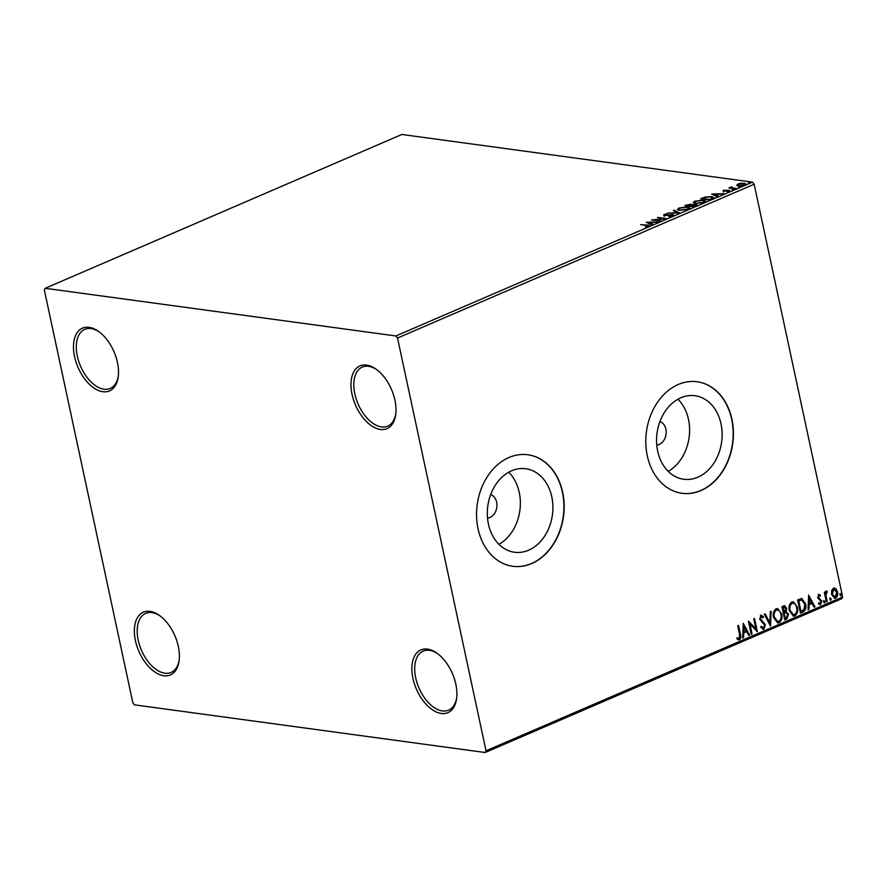 <?xml version="1.0" encoding="UTF-8"?>
<svg xmlns="http://www.w3.org/2000/svg" width="887" height="887" viewBox="0 0 887 887"><rect width="100%" height="100%" fill="white"/><g stroke="black" fill="none" stroke-linecap="round" stroke-linejoin="round"><path stroke-width="1.33" d="M117.439 362.45A34.172 19.614 -113.3 0 0 98.967 331.716A34.172 19.614 -113.3 0 0 74.552 356.618A34.172 19.614 -113.3 0 0 97.814 390.202A34.172 19.614 -113.3 0 0 118.27 376.465A34.172 19.614 -113.3 0 0 117.439 362.45M118.359 375.622A32.154 18.461 66.7 0 1 110.243 388.417A32.154 18.461 66.7 0 1 77.324 356.142A32.154 18.461 66.7 0 1 84.764 329.354A32.154 18.461 66.7 0 1 99.643 332.226M178.32 646.468A34.172 19.614 -113.3 0 0 159.86 615.733A34.172 19.614 -113.3 0 0 135.434 640.636A34.172 19.614 -113.3 0 0 158.695 674.22A34.172 19.614 -113.3 0 0 179.152 660.482A34.172 19.614 -113.3 0 0 178.32 646.468M179.252 659.64A32.154 18.461 66.7 0 1 171.124 672.424A32.154 18.461 66.7 0 1 138.206 640.159A32.154 18.461 66.7 0 1 145.656 613.372A32.154 18.461 66.7 0 1 160.536 616.243M455.829 684.199A34.172 19.614 -113.3 0 0 437.358 653.464A34.172 19.614 -113.3 0 0 412.943 678.367A34.172 19.614 -113.3 0 0 436.204 711.951A34.172 19.614 -113.3 0 0 456.661 698.202A34.172 19.614 -113.3 0 0 455.829 684.199M456.75 697.359A32.154 18.461 66.7 0 1 448.634 710.154A32.154 18.461 66.7 0 1 415.715 677.879A32.154 18.461 66.7 0 1 423.154 651.102A32.154 18.461 66.7 0 1 438.034 653.974M394.937 400.181A34.172 19.614 -113.3 0 0 376.465 369.447A34.172 19.614 -113.3 0 0 352.05 394.349A34.172 19.614 -113.3 0 0 375.312 427.933A34.172 19.614 -113.3 0 0 395.768 414.185A34.172 19.614 -113.3 0 0 394.937 400.181M395.857 413.342A32.154 18.461 66.7 0 1 387.741 426.137A32.154 18.461 66.7 0 1 354.822 393.861A32.154 18.461 66.7 0 1 362.273 367.085A32.154 18.461 66.7 0 1 377.141 369.957M487.517 518.052A12.063 9.336 97.7 0 0 496.631 502.153A12.063 9.336 97.7 0 0 490.722 494.502M656.757 445.063A12.063 9.336 97.7 0 0 665.871 429.153A12.063 9.336 97.7 0 0 659.961 421.502M488.438 524.15A42.121 32.597 97.7 0 0 514.427 552.235A42.121 32.597 97.7 0 0 551.781 496.831A42.121 32.597 97.7 0 0 525.78 468.746A42.121 32.597 97.7 0 0 488.438 524.15M498.926 544.341A42.121 32.597 97.7 0 0 519.239 492.407A42.121 32.597 97.7 0 0 508.739 472.217M657.677 451.15A42.121 32.597 97.7 0 0 683.677 479.235A42.121 32.597 97.7 0 0 721.02 423.831A42.121 32.597 97.7 0 0 695.031 395.746A42.121 32.597 97.7 0 0 657.677 451.15M668.177 471.341A42.121 32.597 97.7 0 0 688.478 419.407A42.121 32.597 97.7 0 0 677.978 399.217M647.288 455.774A56.28 43.552 97.7 0 0 682.025 493.283A56.28 43.552 97.7 0 0 731.919 419.274A56.28 43.552 97.7 0 0 697.182 381.765A56.28 43.552 97.7 0 0 647.288 455.774M681.892 493.272A56.28 43.552 97.7 0 0 731.664 419.241A56.28 43.552 97.7 0 0 697.06 381.743M478.049 528.774A56.28 43.552 97.7 0 0 512.775 566.283A56.28 43.552 97.7 0 0 562.668 492.274A56.28 43.552 97.7 0 0 527.942 454.765A56.28 43.552 97.7 0 0 478.049 528.774M512.653 566.272A56.28 43.552 97.7 0 0 562.413 492.241A56.28 43.552 97.7 0 0 527.809 454.743M134.502 704.855L485.167 752.52L486.021 750.801L397.531 338.025L395.868 335.962L45.204 288.297L44.35 290.016L132.839 702.781L134.502 704.855M486.021 750.801L842.65 596.984L841.796 598.703L485.167 752.52M736.897 185.039L738.017 183.953L741.277 183.154L745.867 183.831L744.703 184.862L738.394 185.693L736.875 184.973M735.367 188.82L728.914 187.944L731.864 186.736L731.919 187.822L736.177 188.465L735.367 188.82M730.777 188.199L731.032 186.969L731.187 187.722L732.03 187.49M731.686 187.135L732.041 188.366M723.47 192.013L723.16 190.361L729.546 190.339L729.691 191.337L727.14 191.936L728.759 190.694L723.304 191.259L723.16 190.361L723.304 191.259M724.003 190.45L724.169 191.304M728.438 191.071L729.702 191.093L729.546 190.339L729.691 191.337M728.881 191.614L728.759 190.694M711.917 198.932L709.467 199.996L700.63 198.788L705.065 197.058L711.673 196.604L713.802 197.524L711.917 198.932M693.734 206.782L684.897 205.573L691.017 204.176L691.904 204.864L695.84 204.453L696.927 204.964L693.734 206.782L695.02 204.797L690.352 205.862L693.634 206.305M690.918 204.908L691.017 204.176L691.982 205.196M679.486 212.924L667.268 213.179L677.424 212.603L673.3 210.585L674.187 210.197L679.486 212.924M661.048 220.874L651.402 220.02L663.276 218.634L657.511 217.393L666.337 218.59L654.484 219.987L661.048 220.874M647.798 226.651L646.568 225.442L640.691 224.644L647.466 225.11C649.395 225.187 649.783 225.597 648.63 226.362L645.348 226.817L648.12 225.863L648.275 226.617M649.428 225.675L648.63 226.362M395.868 335.962L752.498 182.145L401.833 134.48L45.204 288.297M646.246 222.249L658.609 221.927L653.808 222.393L650.836 223.679L652.577 224.533L651.69 224.91L646.246 222.249M673.011 215.84L668.698 216.605L672.047 215.752L672.024 214.909L663.953 215.652L663.786 214.554L667.323 213.878L664.673 214.687L664.729 215.297L672.856 214.554L673.876 215.053L673.011 215.84M672.135 216.151L672.024 214.909M663.953 215.652L663.786 214.554L664.263 215.197M664.673 214.687L664.818 215.707M679.586 210.396L677.424 209.421L678.932 208.024L687.68 206.882L689.798 207.857L688.279 209.265L679.586 210.396M695.319 203.611L693.157 202.635L694.654 201.238L703.413 200.096L705.531 201.072L704.001 202.48L695.319 203.611M711.618 194.053L723.969 193.732L719.169 194.198L716.197 195.484L717.938 196.337L717.051 196.714L711.618 194.053M732.163 189.851L733.516 189.264L732.196 189.851M738.405 187.157L739.758 186.569L738.427 187.157M748.573 182.766L749.925 182.19L748.606 182.777M833.492 588.103L836.02 588.757L837.55 591.851C838.16 594.589 837.528 596.685 835.643 598.126L834.545 598.304L831.585 594.434L831.64 590.653L833.492 588.103L834.589 587.937M826.374 601.94L824.3 592.25L825.11 591.895L825.42 593.325L826.496 591.119L827.183 591.186L827.017 592.383L825.908 594.955L827.194 601.586L826.374 601.94M826.496 591.119L827.183 591.186L826.717 592.339M827.017 592.383L826.107 592.294L825.908 594.955M818.623 594.512L820.486 595.21L820.198 596.252L818.934 595.676L818.424 597.317L821.75 601.064L820.63 604.601L818.679 604.014L818.945 602.916L820.287 603.448L820.941 601.464L817.626 597.716L819.178 594.434M819.688 596.186L818.424 595.609L819.255 595.643L818.424 595.609L818.424 597.317M817.925 597.25L821.24 600.998L820.63 604.601L819.854 604.712M818.945 602.916L820.287 603.448M802.935 612.052L800.473 613.105L797.635 599.856L801.859 598.559L805.596 603.836C806.538 607.617 805.651 610.345 802.935 612.052L800.418 612.85M784.418 605.721L786.037 608.16L785.649 611.409L788.543 614.137L786.858 618.982L784.74 619.891L781.902 606.641L784.685 605.732L786.536 608.227L786.215 611.487M770.504 626.034L764.272 614.247L765.159 613.859L769.883 622.807L770.304 611.642L771.191 611.254L770.504 626.034M752.065 633.983L751.245 634.338L748.406 621.088L755.813 628.695L753.695 618.804L754.504 618.45L757.354 631.71L749.947 624.126L752.065 633.983L751.189 634.083M738.062 625.546L739.924 634.238C740.756 636.5 740.445 638.33 738.982 639.715L737.164 639.117L737.352 637.919L739.181 638.429L739.581 634.527L737.696 625.701L738.505 625.357L740.423 634.305C741.266 636.567 740.955 638.396 739.481 639.782L738.649 639.893M736.853 637.853L739.181 638.429M842.65 596.984L754.161 184.219L397.531 338.025M743.251 623.306L749.615 635.037L748.739 635.425L746.732 631.644L743.761 632.93L743.594 637.642L742.707 638.019L743.251 623.306M761.401 616.62L760.713 616.609L760.004 618.738L764.827 624.648L763.873 629.271L760.869 627.397L761.39 626.444L763.519 627.929L764.516 625.047L759.704 619.215L760.935 615.312L763.463 616.676L762.997 617.762L761.212 616.676L760.514 618.816L765.337 624.714L763.873 629.271L763.042 629.382M762.809 627.929L763.519 627.929M760.935 615.312L761.623 615.212M773.575 617.54C772.699 613.782 773.542 610.866 776.081 608.781L777.611 608.549L781.691 613.959C782.556 617.729 781.702 620.634 779.13 622.685L777.677 622.907L773.575 617.54M789.308 610.755C788.432 606.996 789.275 604.08 791.814 601.996L793.344 601.763L797.424 607.174C798.289 610.943 797.435 613.848 794.863 615.9L793.399 616.121L789.308 610.755M808.622 595.11L814.987 606.852L814.1 607.229L812.104 603.448L809.132 604.734L808.955 609.447L808.068 609.835L808.622 595.11M823.602 602.118L824.045 600.721L824.954 601.53L824.511 602.927L823.602 602.118L824.511 602.927L824.954 601.53L824.045 600.721M829.844 599.424L830.276 598.026L831.197 598.836L830.753 600.233L829.844 599.424L830.265 600.166M830.276 598.026L831.197 598.836L830.254 600.166M840.011 595.033L840.455 593.636L841.364 594.445L840.92 595.842L840.011 595.033L840.92 595.842L841.364 594.445L840.455 593.636M752.498 182.145L754.161 184.219M738.982 639.715L738.394 639.837M738.106 638.396L738.683 638.363L738.106 638.396M743.228 623.838L749.615 635.037M743.761 632.93L746.732 631.644M743.262 632.852L743.594 637.642M744.005 626.477L743.317 631.344L746.1 630.435L744.005 626.477L743.827 631.411M748.462 621.355L755.813 628.695M754.061 618.649L756.788 631.389M751.555 633.917L749.947 624.126M763.363 629.193L762.809 629.327M760.88 626.366L763.008 627.863M760.436 615.245L763.463 616.676M762.953 616.598L762.643 617.33M764.771 614.026L769.883 622.807M770.67 611.487L770.16 625.368M777.356 608.526L781.691 613.959M781.192 613.893C782.057 617.651 781.203 620.567 778.631 622.619L779.13 622.685M778.631 622.619L777.422 622.851M777.267 609.946L775.903 610.056C773.852 611.742 773.176 614.092 773.874 617.108L777.433 621.454M780.882 614.314C780.272 611.265 778.775 609.868 776.413 610.123C774.362 611.808 773.686 614.159 774.384 617.175L777.688 621.51L778.819 621.332C780.904 619.691 781.591 617.352 780.882 614.314M777.001 609.89L775.903 610.056M785.649 611.409L788.543 614.137M788.044 614.07L786.858 618.982M786.359 618.915L784.685 619.625M785.45 612.607L783.709 613.183L784.762 618.117L786.192 617.784L787.734 614.491L785.949 612.673L784.208 613.25L785.261 618.184M784.374 607.14L782.5 607.573L783.409 611.83L784.33 611.72L785.727 608.604L783.853 607.285L783.01 607.65L783.92 611.897M783.343 607.218L784.13 607.074M793.078 601.741L797.424 607.174M796.925 607.107C797.79 610.877 796.936 613.782 794.364 615.833L794.863 615.9M794.364 615.833L793.155 616.066M792.989 603.16L791.636 603.271C789.585 604.956 788.909 607.307 789.607 610.323L793.166 614.669M796.615 607.528C796.005 604.479 794.508 603.082 792.146 603.337C790.084 605.023 789.419 607.373 790.117 610.389L793.421 614.724L794.541 614.547C796.626 612.906 797.324 610.566 796.615 607.528M792.734 603.105L791.636 603.271M801.349 598.481L805.596 603.836M805.097 603.77C806.039 607.54 805.152 610.278 802.425 611.975M801.382 599.956L798.233 600.798L800.495 611.331L803.977 609.746L804.786 604.191L801.693 599.989L798.743 600.865L800.994 611.398M808.6 595.654L814.987 606.852M809.132 604.734L812.104 603.448M808.622 604.668L808.955 609.447M809.365 598.281L808.678 603.16L811.461 602.24L809.365 598.281L809.188 603.227M818.124 594.445L820.486 595.21M819.987 595.144L819.776 595.876M818.446 602.838L819.776 603.382L818.446 602.838M823.535 600.643L824.455 601.464M824.666 592.095L825.42 593.325M825.985 591.052L826.684 591.119M825.398 594.878L827.194 601.586M829.777 597.96L830.687 598.769M834.323 587.926L836.02 588.757M835.521 588.68L837.55 591.851M837.051 591.784C837.661 594.523 837.018 596.618 835.133 598.06L835.643 598.126M835.133 598.06L834.279 598.248M834.212 589.179L833.237 589.223L831.895 594.013L834.878 596.873M831.895 594.013L835.377 596.94L834.368 596.995M835.377 596.94L836.74 592.217L833.736 589.29L832.394 594.09M833.968 589.123L833.237 589.223M839.945 593.569L840.865 594.379M647.632 225.863C649.561 225.941 649.949 226.362 648.785 227.116M647.632 222.925L648.53 222.903M651.845 224.843L650.836 223.679M652.655 222.892L648.441 222.504L648.608 223.269L650.892 223.967M650.437 224.156L650.271 223.402L652.555 222.415M648.441 222.504L650.271 223.402M664.119 216.406L663.942 215.319M672.679 215.275L672.856 214.554M673.011 215.308L673.665 215.463M674.198 211.017L674.187 210.197M674.353 210.951L678.411 212.947M677.668 209.775L678.721 208.955M679.054 208.589L678.932 208.024M688.423 207.735L689.731 208.245M688.7 209.066L688.6 208.001L686.871 207.225L679.874 208.135L678.666 209.265L680.396 210.042L687.336 209.155L688.6 208.001M678.666 209.265L679.01 210.297M691.184 204.941L692.071 205.618M695.707 205.174L695.84 204.453M695.996 205.207L696.716 205.374M690.031 206.316L690.385 205.285M687.458 204.986L686.616 205.352L689.454 205.74L690.219 204.531L687.458 204.986M690.019 206.272L690.219 204.531M695.863 205.884L695.02 204.797M693.401 202.99L694.454 202.169M694.776 201.804L694.654 201.238M704.156 200.95L705.464 201.46M704.433 202.28L704.333 201.216L702.604 200.44L695.596 201.349L694.399 202.48L696.129 203.256L703.069 202.369L704.333 201.216M694.399 202.48L694.743 203.511M702.094 198.987L702.238 198.1M712.405 197.457L713.68 197.901M712.66 198.588L712.516 197.646L712.194 198.178L710.853 196.947L705.475 197.357L702.349 198.566L709.367 199.52L712.194 198.178L712.316 198.755M712.993 194.73L713.902 194.708M717.206 196.648L716.197 195.484M718.015 194.696L713.813 194.32L713.98 195.073L716.264 195.772M715.798 195.972L715.643 195.207L717.916 194.231M713.813 194.32L715.643 195.207M729.702 191.093L729.857 192.091M730.833 188.476L731.187 187.722M731.853 187.889L732.085 188.576M737.053 185.804L738.184 184.707M744.492 183.742L744.359 183.121M744.681 183.897L745.723 184.23M744.892 184.773L744.736 184.008L743.905 184.751L743.55 183.476L738.816 184.064L738.239 185.671M743.982 185.128L739.303 185.771M738.816 184.064L739.215 185.35M686.56 205.695L686.394 204.93M672.656 215.208L672.823 215.962M664.23 215.064L664.396 215.829M690.906 204.842L691.073 205.596M723.703 190.727L723.87 191.481M729.203 190.905L729.358 191.659M731.365 187.479L731.52 188.232"/></g></svg>

